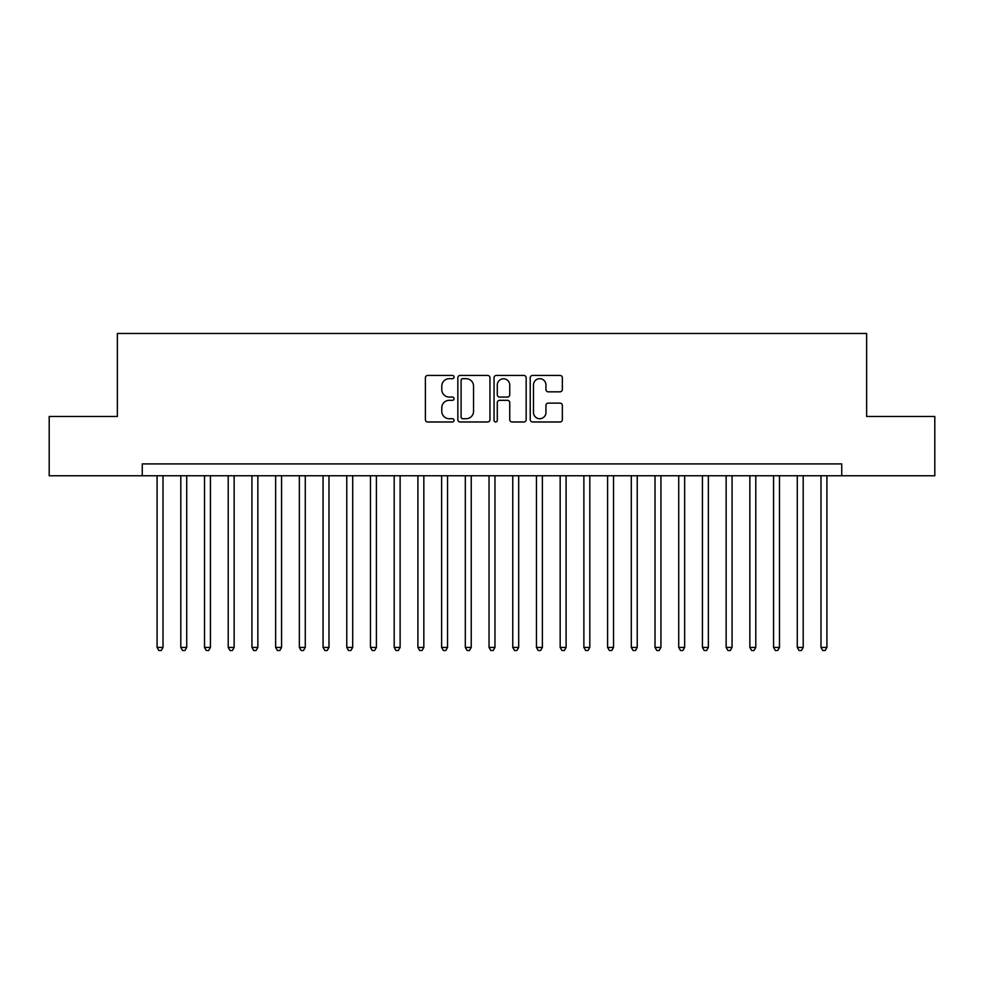 <?xml version="1.0" encoding="UTF-8"?>
<svg xmlns="http://www.w3.org/2000/svg" width="984" height="984" viewBox="0 0 984 984"><rect width="100%" height="100%" fill="white"/><g stroke="black" fill="none" stroke-linecap="round" stroke-linejoin="round"><path stroke-width="1.48" d="M454.067 377.057A1.624 1.624 0 0 0 452.431 375.421L427.708 375.421A2.325 2.325 0 0 0 425.383 377.745L425.383 419.639A2.325 2.325 0 0 0 427.708 421.976L452.431 421.976A1.624 1.624 0 0 0 454.067 420.34A1.624 1.624 0 0 0 452.431 418.717L449.233 418.717A7.441 7.441 0 0 1 441.791 411.263L441.791 407.77A7.441 7.441 0 0 1 449.233 400.328L452.431 400.328A1.624 1.624 0 0 0 454.067 398.692A1.624 1.624 0 0 0 452.431 397.069L449.233 397.069A7.441 7.441 0 0 1 441.791 389.627L441.791 386.134A7.441 7.441 0 0 1 449.233 378.68L452.431 378.68A1.624 1.624 0 0 0 454.067 377.057M560.019 391.829A2.325 2.325 0 0 0 562.344 389.504L562.344 377.745A2.325 2.325 0 0 0 560.019 375.421L532.553 375.421A2.325 2.325 0 0 0 530.228 377.745L530.228 419.639A2.325 2.325 0 0 0 532.553 421.976L560.019 421.976A2.325 2.325 0 0 0 562.344 419.639L562.344 405.445A2.325 2.325 0 0 0 560.019 403.12L548.26 403.12A2.325 2.325 0 0 0 545.936 405.445L545.936 412.493A6.224 6.224 0 0 1 539.712 418.717A6.224 6.224 0 0 1 533.488 412.493L533.488 384.904A6.224 6.224 0 0 1 539.712 378.68A6.224 6.224 0 0 1 545.936 384.904L545.936 389.504A2.325 2.325 0 0 0 548.26 391.829L560.019 391.829M142.262 475.764L49.2 475.764L49.2 416.478L117.367 416.478L117.367 333.49L866.633 333.49L866.633 416.478L934.8 416.478L934.8 475.764L841.738 475.764L841.738 463.907L142.262 463.907L142.262 475.764L841.738 475.764M489.958 377.745A2.325 2.325 0 0 0 487.633 375.421L460.168 375.421A2.325 2.325 0 0 0 457.843 377.745L457.843 419.639A2.325 2.325 0 0 0 460.168 421.976L487.633 421.976A2.325 2.325 0 0 0 489.958 419.639L489.958 377.745M496.367 375.421L523.832 375.421A2.325 2.325 0 0 1 526.157 377.745L526.157 419.639A2.325 2.325 0 0 1 523.832 421.976L512.074 421.976A2.325 2.325 0 0 1 509.749 419.639L509.749 402.653A2.325 2.325 0 0 0 507.424 400.328L499.626 400.328A2.325 2.325 0 0 0 497.289 402.653L497.289 420.34A1.624 1.624 0 0 1 495.665 421.976A1.624 1.624 0 0 1 494.042 420.34L494.042 377.745A2.325 2.325 0 0 1 496.367 375.421M462.738 378.68A1.624 1.624 0 0 0 461.102 380.316L461.102 417.081A1.624 1.624 0 0 0 462.738 418.717L466.108 418.717A7.441 7.441 0 0 0 473.55 411.263L473.55 386.134A7.441 7.441 0 0 0 466.108 378.68L462.738 378.68M509.749 385.027A6.224 6.224 0 0 0 503.525 378.803A6.224 6.224 0 0 0 497.289 385.027L497.289 394.744A2.325 2.325 0 0 0 499.626 397.069L507.424 397.069A2.325 2.325 0 0 0 509.749 394.744L509.749 385.027M157.083 475.764L157.083 647.423L163.012 647.423L163.012 475.764M163.012 647.423L161.228 650.51L158.867 650.51L157.083 647.423M180.798 475.764L180.798 647.423L186.726 647.423L186.726 475.764M186.726 647.423L184.943 650.51L182.569 650.51L180.798 647.423M204.512 475.764L204.512 647.423L210.428 647.423L210.428 475.764M210.428 647.423L208.657 650.51L206.283 650.51L204.512 647.423M228.214 475.764L228.214 647.423L234.143 647.423L234.143 475.764M234.143 647.423L232.372 650.51L229.998 650.51L228.214 647.423M251.929 475.764L251.929 647.423L257.857 647.423L257.857 475.764M257.857 647.423L256.074 650.51L253.712 650.51L251.929 647.423M275.643 475.764L275.643 647.423L281.572 647.423L281.572 475.764M281.572 647.423L279.788 650.51L277.414 650.51L275.643 647.423M299.345 475.764L299.345 647.423L305.274 647.423L305.274 475.764M305.274 647.423L303.502 650.51L301.129 650.51L299.345 647.423M323.059 475.764L323.059 647.423L328.988 647.423L328.988 475.764M328.988 647.423L327.205 650.51L324.843 650.51L323.059 647.423M346.774 475.764L346.774 647.423L352.702 647.423L352.702 475.764M352.702 647.423L350.919 650.51L348.545 650.51L346.774 647.423M370.476 475.764L370.476 647.423L376.405 647.423L376.405 475.764M376.405 647.423L374.633 650.51L372.259 650.51L370.476 647.423M394.19 475.764L394.19 647.423L400.119 647.423L400.119 475.764M400.119 647.423L398.348 650.51L395.974 650.51L394.19 647.423M417.905 475.764L417.905 647.423L423.833 647.423L423.833 475.764M423.833 647.423L422.05 650.51L419.676 650.51L417.905 647.423M441.619 475.764L441.619 647.423L447.548 647.423L447.548 475.764M447.548 647.423L445.764 650.51L443.39 650.51L441.619 647.423M465.321 475.764L465.321 647.423L471.25 647.423L471.25 475.764M471.25 647.423L469.479 650.51L467.105 650.51L465.321 647.423M489.036 475.764L489.036 647.423L494.964 647.423L494.964 475.764M494.964 647.423L493.181 650.51L490.819 650.51L489.036 647.423M512.75 475.764L512.75 647.423L518.679 647.423L518.679 475.764M518.679 647.423L516.895 650.51L514.521 650.51L512.75 647.423M536.452 475.764L536.452 647.423L542.381 647.423L542.381 475.764M542.381 647.423L540.61 650.51L538.236 650.51L536.452 647.423M560.167 475.764L560.167 647.423L566.095 647.423L566.095 475.764M566.095 647.423L564.324 650.51L561.95 650.51L560.167 647.423M583.881 475.764L583.881 647.423L589.81 647.423L589.81 475.764M589.81 647.423L588.026 650.51L585.652 650.51L583.881 647.423M607.595 475.764L607.595 647.423L613.524 647.423L613.524 475.764M613.524 647.423L611.74 650.51L609.367 650.51L607.595 647.423M631.298 475.764L631.298 647.423L637.226 647.423L637.226 475.764M637.226 647.423L635.455 650.51L633.081 650.51L631.298 647.423M655.012 475.764L655.012 647.423L660.941 647.423L660.941 475.764M660.941 647.423L659.157 650.51L656.795 650.51L655.012 647.423M678.726 475.764L678.726 647.423L684.655 647.423L684.655 475.764M684.655 647.423L682.871 650.51L680.497 650.51L678.726 647.423M702.428 475.764L702.428 647.423L708.357 647.423L708.357 475.764M708.357 647.423L706.586 650.51L704.212 650.51L702.428 647.423M726.143 475.764L726.143 647.423L732.071 647.423L732.071 475.764M732.071 647.423L730.288 650.51L727.926 650.51L726.143 647.423M749.857 475.764L749.857 647.423L755.786 647.423L755.786 475.764M755.786 647.423L754.002 650.51L751.628 650.51L749.857 647.423M773.572 475.764L773.572 647.423L779.488 647.423L779.488 475.764M779.488 647.423L777.717 650.51L775.343 650.51L773.572 647.423M797.274 475.764L797.274 647.423L803.202 647.423L803.202 475.764M803.202 647.423L801.431 650.51L799.057 650.51L797.274 647.423M820.988 475.764L820.988 647.423L826.917 647.423L826.917 475.764M826.917 647.423L825.133 650.51L822.772 650.51L820.988 647.423"/></g></svg>
